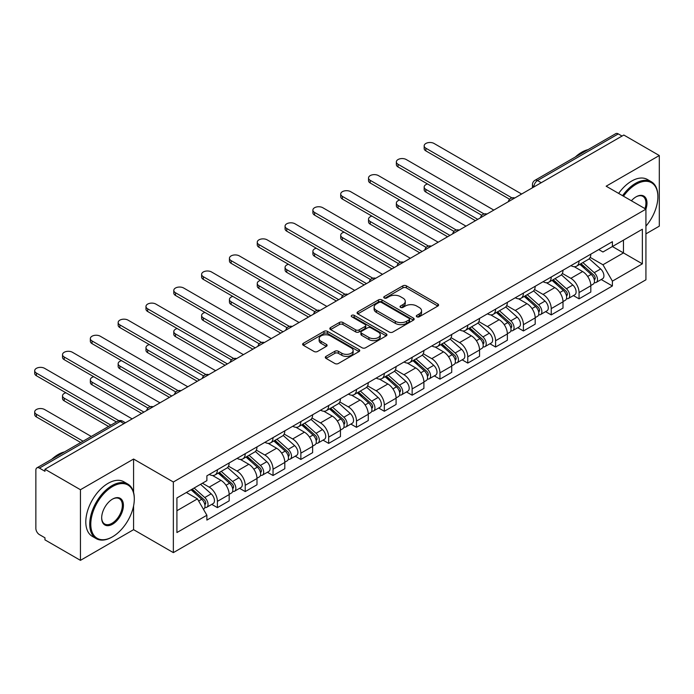 <?xml version="1.0" encoding="UTF-8"?>
<svg xmlns="http://www.w3.org/2000/svg" width="694" height="694" viewBox="0 0 694 694"><rect width="100%" height="100%" fill="white"/><g stroke="black" fill="none" stroke-linecap="round" stroke-linejoin="round"><path stroke-width="1.04" d="M416.825 316.785A1.735 0.998 0 0 0 419.271 316.785L437.871 306.045A2.472 1.431 0 0 0 438.599 305.03A2.472 1.431 0 0 0 437.871 304.024L406.363 285.833A2.472 1.431 0 0 0 402.867 285.833L384.268 296.572A1.735 0.998 0 0 0 383.756 297.275A1.735 0.998 0 0 0 384.268 297.986A1.735 0.998 0 0 0 386.714 297.986L389.126 296.598A7.92 4.572 0 0 1 400.325 296.598L402.954 298.108A7.92 4.572 0 0 1 405.27 301.343A7.92 4.572 0 0 1 402.954 304.579L400.542 305.967A1.735 0.998 0 0 0 400.039 306.679A1.735 0.998 0 0 0 400.542 307.381A1.735 0.998 0 0 0 402.997 307.381L405.4 305.993A7.92 4.572 0 0 1 416.608 305.993L419.228 307.511A7.92 4.572 0 0 1 421.553 310.747A7.92 4.572 0 0 1 419.228 313.974L416.825 315.371A1.735 0.998 0 0 0 416.313 316.074A1.735 0.998 0 0 0 416.825 316.785L416.825 315.371M326.024 356.369A2.472 1.431 0 0 0 325.295 357.384A2.472 1.431 0 0 0 326.024 358.39L334.864 363.5A2.472 1.431 0 0 0 338.36 363.5L359.015 351.572A2.472 1.431 0 0 0 359.744 350.557A2.472 1.431 0 0 0 359.015 349.55L327.507 331.359A2.472 1.431 0 0 0 324.011 331.359L303.356 343.287A2.472 1.431 0 0 0 302.627 344.293A2.472 1.431 0 0 0 303.356 345.308L314.026 351.468A2.472 1.431 0 0 0 317.531 351.468L326.371 346.367A2.472 1.431 0 0 0 327.1 345.36A2.472 1.431 0 0 0 326.371 344.345L321.079 341.292A6.619 3.826 0 0 1 319.136 338.585A6.619 3.826 0 0 1 323.222 335.055A6.619 3.826 0 0 1 330.439 335.879L351.181 347.859A6.619 3.826 0 0 1 353.125 350.557A6.619 3.826 0 0 1 349.039 354.096A6.619 3.826 0 0 1 341.821 353.263L338.36 351.268A2.472 1.431 0 0 0 334.864 351.268L326.024 356.369L326.024 358.39M173.353 482L133.586 459.038L80.443 489.721L44.963 469.231L623.811 135.035L659.3 155.525L606.157 186.2L645.923 209.163L173.353 482L173.353 552.624L645.923 279.795L645.923 209.163M389.299 332.07A2.472 1.431 0 0 0 392.795 332.07L413.451 320.142A2.472 1.431 0 0 0 414.179 319.136A2.472 1.431 0 0 0 413.451 318.121L381.943 299.929A2.472 1.431 0 0 0 378.447 299.929L357.792 311.858A2.472 1.431 0 0 0 357.063 312.864A2.472 1.431 0 0 0 357.792 313.879L389.299 332.07M352.448 317.158A1.735 0.998 0 0 1 354.2 317.401L354.2 315.345L386.237 333.84A2.472 1.431 0 0 1 386.957 334.846A2.472 1.431 0 0 1 386.237 335.853L365.582 347.781A2.472 1.431 0 0 1 362.077 347.781L330.57 329.589L330.57 327.568A2.472 1.431 0 0 0 329.85 328.583A2.472 1.431 0 0 0 330.57 329.589M330.57 327.568L339.409 322.467A2.472 1.431 0 0 1 342.914 322.467L355.692 329.841A2.472 1.431 0 0 0 359.188 329.841L365.053 326.458A2.472 1.431 0 0 0 365.781 325.451A2.472 1.431 0 0 0 365.053 324.436L351.754 316.759A1.735 0.998 0 0 1 351.242 316.048A1.735 0.998 0 0 1 352.318 315.128A1.735 0.998 0 0 1 354.2 315.345M80.443 489.721L80.443 560.353L44.963 539.863L44.963 537.798L39.428 534.614A5.04 2.915 -120 0 1 35.862 528.429L35.862 470.159A5.04 2.915 -120 0 1 36.912 467.851L117.694 421.206A5.04 2.915 60 0 1 120.209 421.458L39.428 468.103A5.04 2.915 -120 0 0 36.912 467.851M645.923 233.869L659.3 226.149L659.3 155.525M80.443 560.353L133.586 529.669L173.353 552.624M44.963 469.231L44.963 471.287L39.428 468.103M541.251 182.704L537.503 180.544A5.04 2.915 60 0 0 534.979 180.293L615.76 133.647A5.04 2.915 60 0 1 618.285 133.899L537.503 180.544A5.04 2.915 120 0 0 533.938 186.721L533.938 186.92M622.032 136.059L618.285 133.899M579.048 260.953A11.598 6.697 60 0 1 576.653 266.158L588.417 259.365A11.598 6.697 -120 0 0 590.82 254.151M562.348 273.445L570.85 278.346A11.598 6.697 60 0 1 579.056 292.556L590.82 285.763A11.598 6.697 -120 0 0 582.622 271.554L574.198 266.687M590.82 285.763L590.82 292.044L579.056 298.836L573.409 295.583M576.653 266.158A11.598 6.697 60 0 1 570.936 265.637M579.056 292.556L579.056 298.836M551.236 277.01A11.598 6.697 60 0 1 548.833 282.215L560.596 275.423A11.598 6.697 -120 0 0 562.999 270.218M545.588 311.641L551.236 314.903L562.999 308.101L562.999 301.821A11.598 6.697 -120 0 0 554.801 287.62L546.378 282.753M548.833 282.215A11.598 6.697 60 0 1 543.116 281.695M534.527 289.502L543.029 294.412A11.598 6.697 60 0 1 551.236 308.622L551.236 314.903M523.415 293.076A11.598 6.697 60 0 1 521.012 298.281L532.784 291.489A11.598 6.697 -120 0 0 535.187 286.275M517.767 327.707L523.415 330.96L535.187 324.167L535.187 317.887A11.598 6.697 -120 0 0 526.98 303.677L518.557 298.81M521.012 298.281A11.598 6.697 60 0 1 515.304 297.761M506.707 305.568L515.208 310.47A11.598 6.697 60 0 1 523.415 324.679L523.415 330.96M495.594 309.134A11.598 6.697 60 0 1 493.191 314.339L504.963 307.546A11.598 6.697 -120 0 0 507.366 302.341M489.955 343.764L495.594 347.026L507.366 340.225L507.366 333.944A11.598 6.697 -120 0 0 499.159 319.734L490.736 314.876M493.191 314.339A11.598 6.697 60 0 1 487.483 313.818M478.895 321.626L487.388 326.536A11.598 6.697 60 0 1 495.594 340.745L495.594 347.026M467.773 325.191A11.598 6.697 60 0 1 465.37 330.405L477.142 323.604A11.598 6.697 -120 0 0 479.545 318.399M462.135 359.822L467.773 363.083L479.545 356.291L479.545 350.01A11.598 6.697 -120 0 0 471.339 335.801L462.915 330.934M465.37 330.405A11.598 6.697 60 0 1 459.662 329.876M451.074 337.683L459.575 342.593A11.598 6.697 60 0 1 467.773 356.803L467.773 363.083M439.953 341.257A11.598 6.697 60 0 1 437.55 346.462L449.322 339.67A11.598 6.697 -120 0 0 451.725 334.465M434.314 375.888L439.953 379.141L451.725 372.348L451.725 366.068A11.598 6.697 -120 0 0 443.527 351.858L435.095 347M437.55 346.462A11.598 6.697 60 0 1 431.842 345.942M423.253 353.749L431.755 358.659A11.598 6.697 60 0 1 439.953 372.86L439.953 379.141M412.141 357.315A11.598 6.697 60 0 1 409.738 362.528L421.501 355.727A11.598 6.697 -120 0 0 423.904 350.522M406.493 391.945L412.141 395.207L423.904 388.414L423.904 382.134A11.598 6.697 -120 0 0 415.706 367.924L407.283 363.057M409.738 362.528A11.598 6.697 60 0 1 404.021 361.999M395.433 369.807L403.934 374.717A11.598 6.697 60 0 1 412.141 388.926L412.141 395.207M384.32 373.381A11.598 6.697 60 0 1 381.917 378.586L393.689 371.793A11.598 6.697 -120 0 0 396.083 366.579M378.672 408.011L384.32 411.264L396.083 404.472L396.083 398.191A11.598 6.697 -120 0 0 387.885 383.982L379.462 379.124M381.917 378.586A11.598 6.697 60 0 1 376.2 378.065M367.612 385.873L376.113 390.783A11.598 6.697 60 0 1 384.32 404.984L384.32 411.264M356.499 389.438A11.598 6.697 60 0 1 354.096 394.652L365.868 387.851A11.598 6.697 -120 0 0 368.271 382.646M350.852 424.069L356.499 427.331L368.271 420.529L368.271 414.257A11.598 6.697 -120 0 0 360.065 400.048L351.641 395.181M354.096 394.652A11.598 6.697 60 0 1 348.388 394.123M339.791 401.93L348.293 406.84A11.598 6.697 60 0 1 356.499 421.05L356.499 427.331M328.678 405.504A11.598 6.697 60 0 1 326.275 410.709L338.047 403.917A11.598 6.697 -120 0 0 340.45 398.703M323.04 440.135L328.678 443.388L340.45 436.595L340.45 430.315A11.598 6.697 -120 0 0 332.244 416.105L323.82 411.238M326.275 410.709A11.598 6.697 60 0 1 320.567 410.189M311.979 417.996L320.472 422.898A11.598 6.697 60 0 1 328.678 437.107L328.678 443.388M300.858 421.562A11.598 6.697 60 0 1 298.455 426.767L310.227 419.974A11.598 6.697 -120 0 0 312.63 414.769M295.219 456.192L300.858 459.454L312.63 452.653L312.63 446.372A11.598 6.697 -120 0 0 304.423 432.171L296 427.304M298.455 426.767A11.598 6.697 60 0 1 292.747 426.246M284.158 434.054L292.66 438.964A11.598 6.697 60 0 1 300.858 453.173L300.858 459.454M273.037 437.628A11.598 6.697 60 0 1 270.634 442.833L282.406 436.04A11.598 6.697 -120 0 0 284.809 430.827M267.398 472.258L273.037 475.511L284.809 468.719L284.809 462.438A11.598 6.697 -120 0 0 276.611 448.229L268.179 443.362M270.634 442.833A11.598 6.697 60 0 1 264.926 442.312M256.338 450.12L264.839 455.021A11.598 6.697 60 0 1 273.037 469.231L273.037 475.511M245.225 453.685A11.598 6.697 60 0 1 242.822 458.89L254.585 452.098A11.598 6.697 -120 0 0 256.988 446.893M239.577 488.316L245.225 491.578L256.988 484.776L256.988 478.496A11.598 6.697 -120 0 0 248.79 464.286L240.367 459.428M242.822 458.89A11.598 6.697 60 0 1 237.105 458.37M228.517 466.177L237.018 471.087A11.598 6.697 60 0 1 245.225 485.297L245.225 491.578M217.404 469.743A11.598 6.697 60 0 1 215.001 474.956L226.773 468.155A11.598 6.697 -120 0 0 229.167 462.95M211.757 504.373L217.404 507.635L229.176 500.842L229.176 494.562A11.598 6.697 -120 0 0 220.97 480.352L212.546 475.485M215.001 474.956A11.598 6.697 60 0 1 209.284 474.427M202.422 483.232L209.198 487.145A11.598 6.697 60 0 1 217.404 501.354L217.404 507.635M598.757 249.571L602.947 251.991L642.358 229.237L623.455 240.15L623.455 252.92L602.947 264.761L590.169 257.379M176.918 510.723L197.426 498.882L206.881 515.252L176.918 532.55L176.918 497.954L206.881 480.656L206.881 475.824L612.403 241.694L612.403 246.535L642.358 263.833L612.403 281.131L602.947 264.761M642.358 229.237L642.358 263.833M206.881 515.252L206.881 520.092L612.403 285.971L612.403 281.131M133.586 459.038L133.586 492.428M133.586 505.883L133.586 529.669M197.426 498.882L186.374 492.497M601.23 279.517L612.403 285.971M417.519 317.028L419.228 316.039A7.92 4.572 0 0 0 421.553 312.803L421.553 310.747M405.27 301.343L405.27 303.408A7.92 4.572 0 0 1 402.954 306.635L401.236 307.624M437.836 306.063L406.363 287.889A2.472 1.431 0 0 0 402.867 287.889L384.962 298.229M413.424 320.16L381.943 301.985A2.472 1.431 0 0 0 378.447 301.985L357.826 313.896M409.078 319.839A1.735 0.998 0 0 0 409.581 319.136A1.735 0.998 0 0 0 409.078 318.425L381.422 302.454A1.735 0.998 0 0 0 378.967 302.454L376.434 303.92A7.92 4.572 0 0 0 374.109 307.156A7.92 4.572 0 0 0 376.434 310.392L395.337 321.305A7.92 4.572 0 0 0 406.537 321.305L409.078 319.839L409.078 321.895A1.735 0.998 0 0 0 409.581 321.192L409.581 319.136M374.109 307.156L374.109 309.212A7.92 4.572 0 0 0 376.434 312.447L376.434 310.392M409.078 321.895L406.537 323.361A7.92 4.572 0 0 1 395.337 323.361L376.434 312.447M330.604 329.607L339.409 324.523L339.409 322.467M365.781 325.451L365.781 327.507A2.472 1.431 0 0 1 365.053 328.514L359.188 331.906A2.472 1.431 0 0 1 355.692 331.906L342.914 324.523A2.472 1.431 0 0 0 339.409 324.523M354.2 317.401L386.202 335.879M368.948 337.501A6.619 3.826 0 0 0 376.165 338.325A6.619 3.826 0 0 0 380.251 334.794A6.619 3.826 0 0 0 378.317 332.096L371.004 327.872A2.472 1.431 0 0 0 367.508 327.872L361.643 331.255A2.472 1.431 0 0 0 360.915 332.27A2.472 1.431 0 0 0 361.643 333.276L368.948 337.501L368.948 339.557A6.619 3.826 0 0 0 376.165 340.39A6.619 3.826 0 0 0 380.251 336.859L380.251 334.794M360.915 332.27L360.915 334.326A2.472 1.431 0 0 0 361.643 335.341L361.643 333.276M368.948 339.557L361.643 335.341M353.125 350.557L353.125 352.621A6.619 3.826 0 0 1 349.039 356.152A6.619 3.826 0 0 1 341.821 355.319L338.36 353.324A2.472 1.431 0 0 0 334.864 353.324L326.05 358.416M319.136 338.585L319.136 340.641A6.619 3.826 0 0 0 321.079 343.348L321.079 341.292M326.336 346.384L321.079 343.348M358.98 351.589L327.507 333.415A2.472 1.431 0 0 0 324.011 333.415L303.382 345.326L303.356 343.287M579.854 264.31L591.193 274.425A6.307 3.644 60 0 1 593.17 284.167L590.82 285.529M580.158 264.57L585.493 267.658M427.547 183.979A5.804 3.349 -0 0 0 424.173 187.024A5.804 3.349 -0 0 0 425.864 189.393L477.758 219.356M580.999 263.642L593.613 274.902A3.028 1.744 60 0 1 594.567 279.578A3.028 1.744 60 0 1 594.29 279.691M582.891 262.558L594.22 272.673A6.307 3.644 60 0 1 596.207 282.423A6.307 3.644 60 0 1 594.298 282.623M589.206 258.758L600.648 268.968A6.307 3.644 60 0 1 602.626 278.71L596.207 282.423M475.442 220.692L425.864 192.073A5.804 3.349 180 0 1 424.173 189.705L424.173 187.024M509.639 199.256L425.864 150.893A5.804 3.349 180 0 1 424.173 148.525L424.173 145.844A5.804 3.349 -0 0 0 425.864 148.212L511.946 197.903M521.628 194.025L434.071 143.476A5.804 3.349 -0 0 0 427.747 142.747A5.804 3.349 -0 0 0 424.173 145.844M552.034 280.367L563.372 290.482A6.307 3.644 60 0 1 565.35 300.233L562.999 301.586M552.337 280.636L557.672 283.716M399.735 200.046A5.804 3.349 -0 0 0 396.352 203.09A5.804 3.349 -0 0 0 398.052 205.459L449.938 235.413M553.179 279.708L565.792 290.959A3.028 1.744 60 0 1 566.746 295.644A3.028 1.744 60 0 1 566.469 295.748M555.07 278.615L566.408 288.73A6.307 3.644 60 0 1 568.386 298.481A6.307 3.644 60 0 1 566.478 298.68M561.394 274.824L572.828 285.026A6.307 3.644 60 0 1 574.806 294.776L568.386 298.481M447.621 236.758L398.052 208.131A5.804 3.349 180 0 1 396.352 205.762L396.352 203.09M524.222 296.425L535.551 306.54A6.307 3.644 60 0 1 537.538 316.291L535.178 317.652M524.517 296.694L529.852 299.773M371.915 216.103A5.804 3.349 -0 0 0 368.531 219.148A5.804 3.349 -0 0 0 370.232 221.516L422.126 251.48M525.358 295.765L537.971 307.026A3.028 1.744 60 0 1 538.926 311.701A3.028 1.744 60 0 1 538.648 311.814M527.249 294.681L538.587 304.796A6.307 3.644 60 0 1 540.565 314.547A6.307 3.644 60 0 1 538.657 314.746M533.573 290.881L545.007 301.083A6.307 3.644 60 0 1 546.985 310.834L540.565 314.547M419.801 252.816L370.232 224.197A5.804 3.349 180 0 1 368.531 221.828L368.531 219.148M481.818 215.314L398.052 166.95A5.804 3.349 180 0 1 396.352 164.582L396.352 161.902A5.804 3.349 -0 0 0 398.052 164.27L484.126 213.969M493.807 210.091L406.25 159.533A5.804 3.349 -0 0 0 399.935 158.813A5.804 3.349 -0 0 0 396.352 161.902M454.006 231.38L370.232 183.008A5.804 3.349 180 0 1 368.531 180.64L368.531 177.968A5.804 3.349 -0 0 0 370.232 180.336L456.305 230.026M465.995 226.149L378.43 175.599A5.804 3.349 -0 0 0 372.114 174.871A5.804 3.349 -0 0 0 368.531 177.968M645.923 226.131A30.77 17.766 120 0 0 657.877 196.81A30.77 17.766 120 0 0 636.12 184.248A30.77 17.766 120 0 0 623.49 196.211M622.57 195.673A31.525 18.2 -60 0 1 635.583 183.32A31.525 18.2 -60 0 1 651.345 181.759A31.525 18.2 -60 0 1 657.877 196.194A31.525 18.2 -60 0 1 657.869 196.497M631.401 200.774A15.381 8.883 -60 0 1 636.12 196.81L636.12 196.81A15.381 8.883 -60 0 1 645.914 209.154M644.978 208.616A14.626 8.441 120 0 0 642.896 196.393A14.626 8.441 120 0 0 635.843 196.966M575.352 156.983A31.525 18.2 -60 0 1 581.728 152.229A31.525 18.2 -60 0 1 588.096 149.626M618.64 193.409A31.525 18.2 -60 0 1 631.661 181.056A31.525 18.2 -60 0 1 647.424 179.494L651.345 181.759M112.012 537.078L112.549 536.774A30.77 17.766 120 0 0 134.298 499.09A30.77 17.766 120 0 0 112.549 486.529A30.77 17.766 120 0 0 90.793 524.213A30.77 17.766 120 0 0 112.549 536.774L112.012 537.078A31.525 18.2 -60 0 1 96.249 538.639A31.525 18.2 -60 0 1 91.417 513.378A31.525 18.2 -60 0 1 112.012 485.6A31.525 18.2 -60 0 1 127.774 484.039A31.525 18.2 -60 0 1 134.298 498.474A31.525 18.2 -60 0 1 134.298 498.786M112.541 499.09L112.549 499.09A15.381 8.883 -60 0 1 123.419 505.371A15.381 8.883 -60 0 1 112.549 524.213A15.381 8.883 -60 0 1 101.671 517.932A15.381 8.883 -60 0 1 112.541 499.09A15.381 8.883 -60 0 1 112.549 499.09M101.671 517.62A14.626 8.441 120 0 0 104.699 524.005A14.626 8.441 120 0 0 112.012 523.285A14.626 8.441 120 0 0 121.563 510.394A14.626 8.441 120 0 0 119.325 498.674A14.626 8.441 120 0 0 112.272 499.246M51.781 459.263A31.525 18.2 -60 0 1 58.157 454.509A31.525 18.2 -60 0 1 64.525 451.907M96.249 538.639L92.328 536.375A31.525 18.2 -60 0 1 87.496 511.114A31.525 18.2 -60 0 1 108.091 483.336A31.525 18.2 -60 0 1 123.853 481.775L127.774 484.039M496.401 312.491L507.739 322.606A6.307 3.644 60 0 1 509.717 332.357L507.366 333.71M496.696 312.76L502.031 315.839M344.094 232.169A5.804 3.349 -0 0 0 340.711 235.214A5.804 3.349 -0 0 0 342.411 237.582L394.305 267.537M497.546 311.832L510.159 323.083A3.028 1.744 60 0 1 511.105 327.768A3.028 1.744 60 0 1 510.827 327.872M499.428 310.738L510.767 320.854A6.307 3.644 60 0 1 512.745 330.604A6.307 3.644 60 0 1 510.845 330.804M505.753 306.948L517.186 317.149A6.307 3.644 60 0 1 519.164 326.9L512.745 330.604M391.989 268.882L342.411 240.254A5.804 3.349 180 0 1 340.711 237.886L340.711 235.214M468.58 328.548L479.918 338.663A6.307 3.644 60 0 1 481.896 348.414L479.545 349.776M468.884 328.817L474.219 331.897M316.273 248.226A5.804 3.349 -0 0 0 312.89 251.271A5.804 3.349 -0 0 0 314.59 253.64L366.484 283.603M469.725 327.889L482.339 339.149A3.028 1.744 60 0 1 483.284 343.825A3.028 1.744 60 0 1 483.015 343.938M471.608 326.805L482.946 336.92A6.307 3.644 60 0 1 484.924 346.662A6.307 3.644 60 0 1 483.024 346.87M477.932 323.005L489.365 333.207A6.307 3.644 60 0 1 491.343 342.957L484.924 346.662M364.168 284.939L314.59 256.32A5.804 3.349 180 0 1 312.89 253.952L312.89 251.271M440.759 344.614L452.098 354.729A6.307 3.644 60 0 1 454.076 364.48L451.725 365.833M441.063 344.883L446.398 347.963M288.452 264.293A5.804 3.349 -0 0 0 285.069 267.337A5.804 3.349 -0 0 0 286.769 269.706L338.663 299.661M441.904 343.955L454.518 355.207A3.028 1.744 60 0 1 455.472 359.891A3.028 1.744 60 0 1 455.195 359.995M443.796 342.862L455.125 352.977A6.307 3.644 60 0 1 457.103 362.728A6.307 3.644 60 0 1 455.203 362.927M450.111 339.071L461.545 349.273A6.307 3.644 60 0 1 463.531 359.024L457.103 362.728M336.347 300.996L286.769 272.378A5.804 3.349 180 0 1 285.069 270.009L285.069 267.337M426.185 247.437L342.411 199.074A5.804 3.349 180 0 1 340.711 196.706L340.711 194.025A5.804 3.349 -0 0 0 342.411 196.393L428.484 246.092M438.174 242.215L350.617 191.657A5.804 3.349 -0 0 0 344.293 190.937A5.804 3.349 -0 0 0 340.711 194.025M398.365 263.503L314.59 215.131A5.804 3.349 180 0 1 312.89 212.763L312.89 210.091A5.804 3.349 -0 0 0 314.59 212.459L400.664 262.15M410.354 258.272L322.797 207.723A5.804 3.349 -0 0 0 316.473 206.994A5.804 3.349 -0 0 0 312.89 210.091M370.544 279.561L286.769 231.197A5.804 3.349 180 0 1 285.069 228.829L285.069 226.149A5.804 3.349 -0 0 0 286.769 228.517L372.852 278.216M382.533 274.338L294.976 223.78A5.804 3.349 -0 0 0 288.652 223.06A5.804 3.349 -0 0 0 285.069 226.149M412.939 360.672L424.277 370.787A6.307 3.644 60 0 1 426.255 380.538L423.904 381.9M413.242 360.941L418.577 364.02M260.64 280.35A5.804 3.349 -0 0 0 257.257 283.395A5.804 3.349 -0 0 0 258.949 285.763L310.843 315.727M414.084 360.013L426.697 371.273A3.028 1.744 60 0 1 427.651 375.948A3.028 1.744 60 0 1 427.374 376.061M415.975 358.919L427.313 369.034A6.307 3.644 60 0 1 429.291 378.785A6.307 3.644 60 0 1 427.383 378.993M422.29 355.128L433.733 365.33A6.307 3.644 60 0 1 435.711 375.081L429.291 378.785M308.526 317.063L258.949 288.444A5.804 3.349 180 0 1 257.257 286.075L257.257 283.395M342.723 295.618L258.949 247.255A5.804 3.349 180 0 1 257.257 244.887L257.257 242.215A5.804 3.349 -0 0 0 258.949 244.583L345.031 294.273M354.712 290.396L267.155 239.846A5.804 3.349 -0 0 0 260.831 239.118A5.804 3.349 -0 0 0 257.257 242.215M385.118 376.738L396.456 386.853A6.307 3.644 60 0 1 398.434 396.604L396.083 397.957M385.422 377.007L390.757 380.086M232.82 296.416A5.804 3.349 -0 0 0 229.436 299.452A5.804 3.349 -0 0 0 231.137 301.821L283.031 331.784M386.263 376.079L398.877 387.33A3.028 1.744 60 0 1 399.831 392.006A3.028 1.744 60 0 1 399.553 392.119M388.154 374.986L399.492 385.101A6.307 3.644 60 0 1 401.47 394.851A6.307 3.644 60 0 1 399.562 395.051M394.478 371.186L405.912 381.396A6.307 3.644 60 0 1 407.89 391.138L401.47 394.851M280.706 333.12L231.137 304.501A5.804 3.349 180 0 1 229.436 302.133L229.436 299.452M314.903 311.684L231.137 263.321A5.804 3.349 180 0 1 229.436 260.953L229.436 258.272A5.804 3.349 -0 0 0 231.137 260.64L317.21 310.339M326.9 306.453L239.335 255.904A5.804 3.349 -0 0 0 233.019 255.175A5.804 3.349 -0 0 0 229.436 258.272M357.306 392.795L368.635 402.91A6.307 3.644 60 0 1 370.622 412.661L368.262 414.023M357.601 393.064L362.936 396.144M204.999 312.474A5.804 3.349 -0 0 0 201.616 315.518A5.804 3.349 -0 0 0 203.316 317.887L255.21 347.841M358.442 392.136L371.064 403.388A3.028 1.744 60 0 1 372.01 408.072A3.028 1.744 60 0 1 371.732 408.185M360.333 391.043L371.672 401.158A6.307 3.644 60 0 1 373.65 410.909A6.307 3.644 60 0 1 371.75 411.117M366.658 387.252L378.091 397.454A6.307 3.644 60 0 1 380.069 407.204L373.65 410.909M252.885 349.186L203.316 320.559A5.804 3.349 180 0 1 201.616 318.19L201.616 315.518M287.09 327.742L203.316 279.378A5.804 3.349 180 0 1 201.616 277.01L201.616 274.338A5.804 3.349 -0 0 0 203.316 276.698L289.389 326.397M299.079 322.519L211.514 271.97A5.804 3.349 -0 0 0 205.198 271.241A5.804 3.349 -0 0 0 201.616 274.338M329.485 408.861L340.823 418.976A6.307 3.644 60 0 1 342.801 428.719L340.45 430.08M329.78 409.122L335.124 412.21M177.178 328.531A5.804 3.349 -0 0 0 173.795 331.576A5.804 3.349 -0 0 0 175.495 333.944L227.389 363.908M330.63 408.193L343.244 419.454A3.028 1.744 60 0 1 344.189 424.129A3.028 1.744 60 0 1 343.912 424.242M332.513 407.109L343.851 417.224A6.307 3.644 60 0 1 345.829 426.975A6.307 3.644 60 0 1 343.929 427.174M338.837 403.309L350.27 413.52A6.307 3.644 60 0 1 352.248 423.262L345.829 426.975M225.073 365.244L175.495 336.625A5.804 3.349 180 0 1 173.795 334.256L173.795 331.576M259.27 343.808L175.495 295.444A5.804 3.349 180 0 1 173.795 293.076L173.795 290.396A5.804 3.349 -0 0 0 175.495 292.764L261.569 342.454M271.259 338.577L183.702 288.027A5.804 3.349 -0 0 0 177.378 287.299A5.804 3.349 -0 0 0 173.795 290.396M301.664 424.919L313.003 435.034A6.307 3.644 60 0 1 314.981 444.785L312.63 446.138M301.968 425.188L307.303 428.267M149.357 344.597A5.804 3.349 -0 0 0 145.974 347.642A5.804 3.349 -0 0 0 147.675 350.01L199.568 379.965M302.81 424.26L315.423 435.511A3.028 1.744 60 0 1 316.369 440.196A3.028 1.744 60 0 1 316.1 440.3M304.692 423.167L316.03 433.282A6.307 3.644 60 0 1 318.008 443.032A6.307 3.644 60 0 1 316.108 443.232M311.016 419.376L322.45 429.577A6.307 3.644 60 0 1 324.428 439.328L318.008 443.032M197.252 381.31L147.675 352.682A5.804 3.349 180 0 1 145.974 350.314L145.974 347.642M231.449 359.865L147.675 311.502A5.804 3.349 180 0 1 145.974 309.134L145.974 306.453A5.804 3.349 -0 0 0 147.675 308.821L233.748 358.52M243.438 354.643L155.881 304.085A5.804 3.349 -0 0 0 149.557 303.365A5.804 3.349 -0 0 0 145.974 306.453M273.844 440.976L285.182 451.091A6.307 3.644 60 0 1 287.16 460.842L284.809 462.204M274.147 441.245L279.482 444.325M121.537 360.654A5.804 3.349 -0 0 0 118.153 363.699A5.804 3.349 -0 0 0 119.854 366.068L171.748 396.031M274.989 440.317L287.602 451.577A3.028 1.744 60 0 1 288.557 456.253A3.028 1.744 60 0 1 288.279 456.366M276.88 439.233L288.21 449.348A6.307 3.644 60 0 1 290.196 459.098A6.307 3.644 60 0 1 288.288 459.298M283.195 435.433L294.629 445.635A6.307 3.644 60 0 1 296.616 455.385L290.196 459.098M169.431 397.367L119.854 368.748A5.804 3.349 180 0 1 118.153 366.38L118.153 363.699M203.628 375.931L119.854 327.559A5.804 3.349 180 0 1 118.153 325.191L118.153 322.519A5.804 3.349 -0 0 0 119.854 324.887L205.936 374.578M215.617 370.7L128.06 320.151A5.804 3.349 -0 0 0 121.736 319.422A5.804 3.349 -0 0 0 118.153 322.519M246.023 457.042L257.361 467.157A6.307 3.644 60 0 1 259.339 476.908L256.988 478.261M246.327 457.311L251.662 460.391M93.725 376.721A5.804 3.349 -0 0 0 90.341 379.765A5.804 3.349 -0 0 0 92.033 382.134L143.927 412.089M247.168 456.383L259.782 467.635A3.028 1.744 60 0 1 260.736 472.319A3.028 1.744 60 0 1 260.458 472.423M249.059 455.29L260.397 465.405A6.307 3.644 60 0 1 262.375 475.156A6.307 3.644 60 0 1 260.467 475.355M255.375 451.499L266.817 461.701A6.307 3.644 60 0 1 268.795 471.452L262.375 475.156M141.611 413.433L92.033 384.806A5.804 3.349 180 0 1 90.341 382.437L90.341 379.765M175.808 391.989L92.033 343.625A5.804 3.349 180 0 1 90.341 341.257L90.341 338.577A5.804 3.349 -0 0 0 92.033 340.945L178.115 390.644M187.796 386.766L100.24 336.208A5.804 3.349 -0 0 0 93.916 335.488A5.804 3.349 -0 0 0 90.341 338.577M218.211 473.1L229.541 483.215A6.307 3.644 60 0 1 231.518 492.966L229.167 494.328M218.506 473.369L223.841 476.448M65.904 392.778A5.804 3.349 -0 0 0 62.521 395.823A5.804 3.349 -0 0 0 64.221 398.191L110.893 425.136M219.347 472.441L231.961 483.701A3.028 1.744 60 0 1 232.915 488.376A3.028 1.744 60 0 1 232.637 488.489M221.239 471.356L232.577 481.471A6.307 3.644 60 0 1 234.555 491.213A6.307 3.644 60 0 1 232.646 491.421M227.563 467.556L238.996 477.758A6.307 3.644 60 0 1 240.974 487.509L234.555 491.213M108.568 426.472L64.221 400.872A5.804 3.349 180 0 1 62.521 398.503L62.521 395.823M147.987 408.055L64.221 359.683A5.804 3.349 180 0 1 62.521 357.315L62.521 354.643A5.804 3.349 -0 0 0 64.221 357.011L150.294 406.701M159.984 402.824L72.419 352.274A5.804 3.349 -0 0 0 66.104 351.546A5.804 3.349 -0 0 0 62.521 354.643M191.084 489.782L201.72 499.281A6.307 3.644 60 0 1 203.706 509.032L203.394 509.205M191.188 489.721L196.02 492.514M91.27 436.465L44.598 409.521A5.804 3.349 -0 0 0 38.283 408.792A5.804 3.349 -0 0 0 34.7 411.889A5.804 3.349 -0 0 0 36.4 414.257L83.072 441.202M192.221 489.123L204.149 499.758A3.028 1.744 60 0 1 205.094 504.443A3.028 1.744 60 0 1 204.817 504.547M194.112 488.029L204.756 497.529A6.307 3.644 60 0 1 206.734 507.279A6.307 3.644 60 0 1 204.834 507.479M200.531 484.325L211.176 493.824A6.307 3.644 60 0 1 213.153 503.575L206.734 507.279M80.756 442.538L36.4 416.929A5.804 3.349 180 0 1 34.7 414.561L34.7 411.889M116.418 421.943L36.4 375.749A5.804 3.349 180 0 1 34.7 373.381L34.7 370.7A5.804 3.349 -0 0 0 36.4 373.068L118.908 420.703M132.164 418.89L44.598 368.332A5.804 3.349 -0 0 0 38.283 367.612A5.804 3.349 -0 0 0 34.7 370.7M534.111 186.816L533.938 186.721A5.04 2.915 0 0 1 532.454 184.656L532.454 187.779M245.225 485.297L256.988 478.496M273.037 469.231L284.809 462.438M300.858 453.173L312.63 446.372M328.678 437.107L340.45 430.315M356.499 421.05L368.271 414.257M384.32 404.984L396.083 398.191M412.141 388.926L423.904 382.134M439.953 372.86L451.725 366.068M467.773 356.803L479.545 350.01M495.594 340.745L507.366 333.944M523.415 324.679L535.187 317.887M551.236 308.622L562.999 301.821M217.404 501.354L229.176 494.562M209.198 487.145L220.97 480.352M237.018 471.087L248.79 464.286M264.839 455.021L276.611 448.229M292.66 438.964L304.423 432.171M320.472 422.898L332.244 416.105M348.293 406.84L360.065 400.048M376.113 390.783L387.885 383.982M403.934 374.717L415.706 367.924M431.755 358.659L443.527 351.858M459.575 342.593L471.339 335.801M487.388 326.536L499.159 319.734M515.208 310.47L526.98 303.677M543.029 294.412L554.801 287.62M570.85 278.346L582.622 271.554M514.367 198.224A5.04 2.915 120 0 0 512.137 199.508M486.546 214.281A5.04 2.915 120 0 0 484.317 215.574M458.725 230.347A5.04 2.915 120 0 0 456.496 231.631M430.905 246.405A5.04 2.915 120 0 0 428.675 247.697M403.084 262.471A5.04 2.915 120 0 0 400.854 263.755M375.263 278.528A5.04 2.915 120 0 0 373.042 279.812M347.451 294.594A5.04 2.915 120 0 0 345.222 295.878M319.63 310.652A5.04 2.915 120 0 0 317.401 311.936M291.81 326.718A5.04 2.915 120 0 0 289.58 328.002M263.989 342.775A5.04 2.915 120 0 0 261.759 344.059M236.168 358.833A5.04 2.915 120 0 0 233.947 360.125M208.347 374.899A5.04 2.915 120 0 0 206.127 376.183M180.535 390.956A5.04 2.915 120 0 0 178.306 392.249M152.715 407.022A5.04 2.915 120 0 0 150.485 408.306M123.957 423.618L120.209 421.458A5.04 2.915 120 0 1 122.734 421.206A5.04 5.04 0 0 0 117.694 421.206M419.228 316.039L419.228 313.974M400.542 307.381L400.542 305.967M402.954 306.635L402.954 304.579M384.268 297.986L384.268 296.572M402.867 287.889L402.867 285.833M406.363 287.889L406.363 285.833M437.871 306.045L437.871 304.024M357.792 313.879L357.792 311.858M378.447 301.985L378.447 299.929M381.943 301.985L381.943 299.929M413.451 320.142L413.451 318.121M395.337 323.361L395.337 321.305M406.537 323.361L406.537 321.305M342.914 324.523L342.914 322.467M355.692 331.906L355.692 329.841M359.188 331.906L359.188 329.841M365.053 328.514L365.053 326.458M386.237 335.853L386.237 333.84M334.864 353.324L334.864 351.268M338.36 353.324L338.36 351.268M341.821 355.319L341.821 353.263M326.371 346.367L326.371 344.345M324.011 333.415L324.011 331.359M327.507 333.415L327.507 331.359M359.015 351.572L359.015 349.55M591.193 274.425L587.662 276.464M595.192 278.199L594.055 278.849M600.648 268.968L594.22 272.673M425.864 192.073L425.864 189.393M425.864 148.212L425.864 150.893M563.372 290.482L559.841 292.521M567.371 294.256L566.235 294.915M572.828 285.026L566.408 288.73M398.052 208.131L398.052 205.459M535.551 306.54L532.02 308.587M539.55 310.322L538.414 310.973M545.007 301.083L538.587 304.796M370.232 224.197L370.232 221.516M398.052 164.27L398.052 166.95M370.232 180.336L370.232 183.008M507.739 322.606L504.2 324.645M511.73 326.38L510.593 327.039M517.186 317.149L510.767 320.854M342.411 240.254L342.411 237.582M479.918 338.663L476.379 340.711M483.918 342.437L482.781 343.096M489.365 333.207L482.946 336.92M314.59 256.32L314.59 253.64M452.098 354.729L448.558 356.768M456.097 358.503L454.96 359.154M461.545 349.273L455.125 352.977M286.769 272.378L286.769 269.706M342.411 196.393L342.411 199.074M314.59 212.459L314.59 215.131M286.769 228.517L286.769 231.197M424.277 370.787L420.746 372.825M428.276 374.56L427.14 375.22M433.733 365.33L427.313 369.034M258.949 288.444L258.949 285.763M258.949 244.583L258.949 247.255M396.456 386.853L392.925 388.892M400.455 390.627L399.319 391.277M405.912 381.396L399.492 385.101M231.137 304.501L231.137 301.821M231.137 260.64L231.137 263.321M368.635 402.91L365.105 404.949M372.635 406.684L371.498 407.343M378.091 397.454L371.672 401.158M203.316 320.559L203.316 317.887M203.316 276.698L203.316 279.378M340.823 418.976L337.284 421.015M344.814 422.75L343.677 423.401M350.27 413.52L343.851 417.224M175.495 336.625L175.495 333.944M175.495 292.764L175.495 295.444M313.003 435.034L309.463 437.073M317.002 438.808L315.865 439.467M322.45 429.577L316.03 433.282M147.675 352.682L147.675 350.01M147.675 308.821L147.675 311.502M285.182 451.091L281.643 453.139M289.181 454.874L288.045 455.524M294.629 445.635L288.21 449.348M119.854 368.748L119.854 366.068M119.854 324.887L119.854 327.559M257.361 467.157L253.831 469.196M261.36 470.931L260.224 471.59M266.817 461.701L260.397 465.405M92.033 384.806L92.033 382.134M92.033 340.945L92.033 343.625M229.541 483.215L226.01 485.262M233.54 486.988L232.403 487.648M238.996 477.758L232.577 481.471M64.221 400.872L64.221 398.191M64.221 357.011L64.221 359.683M201.72 499.281L198.675 501.042M205.719 503.055L204.583 503.705M211.176 493.824L204.756 497.529M36.4 416.929L36.4 414.257M36.4 373.068L36.4 375.749M514.792 197.972A5.04 5.04 0 0 0 508.32 201.711M486.971 214.038A5.04 5.04 0 0 0 480.5 217.777M459.15 230.096A5.04 5.04 0 0 0 452.679 233.835M431.33 246.162A5.04 5.04 0 0 0 424.858 249.901M403.518 262.219A5.04 5.04 0 0 0 397.046 265.958M375.697 278.285A5.04 5.04 0 0 0 369.225 282.016M347.876 294.343A5.04 5.04 0 0 0 341.405 298.082M320.055 310.409A5.04 5.04 0 0 0 313.584 314.139M292.235 326.466A5.04 5.04 0 0 0 285.763 330.205M264.414 342.524A5.04 5.04 0 0 0 257.942 346.263M236.602 358.59A5.04 5.04 0 0 0 230.13 362.329M208.781 374.647A5.04 5.04 0 0 0 202.31 378.386M180.96 390.713A5.04 5.04 0 0 0 174.489 394.452M153.14 406.771A5.04 5.04 0 0 0 146.668 410.51M125.432 422.767L122.734 421.206M534.979 180.293A5.04 5.04 0 0 0 532.454 184.656M657.877 196.81L657.877 196.194M134.298 499.09L134.298 498.474"/></g></svg>
